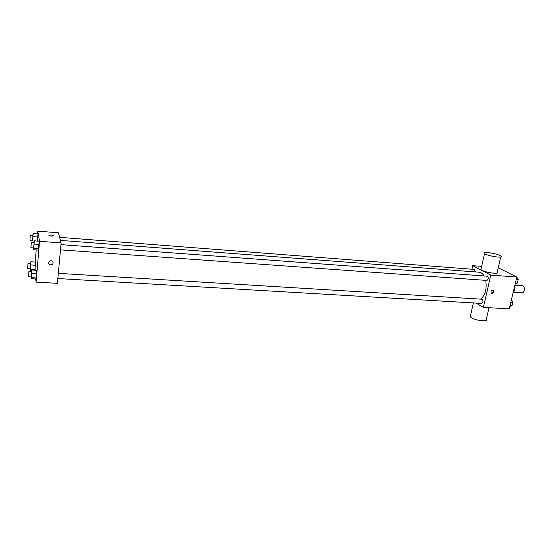 <?xml version="1.0" encoding="UTF-8"?>
<svg xmlns="http://www.w3.org/2000/svg" width="552" height="552" viewBox="0 0 552 552"><rect width="100%" height="100%" fill="white"/><g stroke="black" fill="none" stroke-linecap="round" stroke-linejoin="round"><path stroke-width="0.83" d="M513.836 292.277L521.937 292.808C524.779 293.181 525.283 285.736 522.42 285.715L514.878 285.184M514.381 287.261L515.023 287.302L514.699 285.929M515.023 287.302L513.822 292.318L512.994 293.084M513.188 292.277L513.822 292.318M498.256 267.789L516.817 277.042L509.234 308.865L483.379 307.402L476.141 303.089M471.919 269.231L472.719 265.664L490.804 275.096L516.817 277.042M490.804 275.096L483.379 307.402M492.004 293.443L491.149 293.029C490.707 290.676 491.542 289.772 493.661 290.324C494.309 291.939 493.757 292.981 492.004 293.443M480.771 299.143C485.332 294.878 486.981 288.613 485.739 280.354M484.111 275.979C482.738 273.654 481.068 272.391 479.101 272.205L60.43 240.389M475.327 271.922L474.368 269.417L59.616 237.339M60.472 249.856L486.933 280.444C488.623 279.146 488.727 277.739 487.25 276.214L60.955 244.626M57.843 278.539L481.71 303.421C483.352 302.11 483.428 300.709 481.944 299.218L58.319 273.35M472.719 265.664L481.654 266.375M500.774 256.935L497.228 272.212C500.043 274.861 482.917 272.095 480.93 269.569L481.123 268.72M470.483 315.723L470.235 316.813L471.291 317.71C475.603 320.657 488.603 322.085 486.305 319.373L489.003 307.719M499.732 255.417L500.947 256.169C503.824 258.626 486.616 255.824 484.566 253.499C482.11 251.429 495.061 253.078 499.732 255.417M493.019 289.952L493.067 290C493.723 291.615 493.171 292.657 491.411 293.119L491.204 293.084M37.57 233.875L37.798 231.15L58.395 232.785L61.113 242.921L57.401 283.328L36.08 282.12L35.666 278.967M37.798 231.15L39.544 241.307L61.113 242.921M39.544 241.307L36.08 282.12M52.564 264.387L50.798 264.925C48.466 264.18 48.017 262.876 49.445 261.006C52.854 260.289 53.896 261.42 52.564 264.387L50.798 264.925C48.466 264.18 48.017 262.876 49.445 261.006M37.922 233.903L37.557 241.086L37.922 233.903L33.189 233.537L32.499 240.396M36.701 270.287L35.963 278.988L36.701 270.287L31.85 269.983L31.436 277.67L31.126 278.705L31.147 276.973M35.197 262.076L36.218 249.911M39.171 241.203L38.419 250.07L39.171 241.203L34.279 240.838L33.865 248.524L33.534 249.718L33.562 247.924M35.549 262.096L34.948 270.176L35.549 262.096L30.85 261.793L30.181 268.555M53.606 235.718C52.571 236.284 51.039 236.215 49.011 235.504C49.556 234.786 51.046 234.807 53.489 235.573L53.606 235.718M48.886 235.318C50.046 234.8 51.584 234.883 53.489 235.573L53.606 235.759M30.505 263.476L30.85 261.793M30.298 268.465L30.677 263.483L27.986 263.311L27.641 268.396L27.986 263.311M30.802 264.96L35.514 265.264M30.45 269.21L35.162 269.5M30.153 270.252L31.74 270.349M32.83 235.269L33.189 233.537M32.63 240.327L33.01 235.283L30.298 235.069L29.946 240.203L30.298 235.069M33.148 236.629L37.902 236.994M32.789 240.955L34.217 241.058M32.478 242.142L33.927 242.252M31.478 271.715L31.85 269.983M31.278 276.869L31.664 271.722L28.883 271.556L28.531 276.814L28.883 271.556M31.802 273.295L36.673 273.592M31.436 277.67L36.301 277.96M31.126 278.705L35.963 278.988M33.9 242.618L34.279 240.838M33.693 247.848L34.086 242.632L31.285 242.425L30.919 247.738L31.285 242.425M34.238 244.067L39.151 244.426M33.865 248.524L38.771 248.876M33.534 249.718L38.419 250.07M511.428 299.653L512.801 302.323L511.987 305.732L509.813 306.429M510.821 302.206L512.801 302.323M510.007 305.622L511.987 305.732M516.686 276.973L518.224 279.623L517.396 283.079L515.188 283.873M516.237 279.478L518.224 279.623M515.409 282.941L517.396 283.079M473.381 302.931L470.235 316.813M480.93 269.569L484.566 253.499M493.067 290L493.661 290.324M27.641 268.396L30.332 268.569M29.946 240.203L32.658 240.41M28.531 276.814L31.312 276.98M30.919 247.738L33.72 247.938"/></g></svg>
